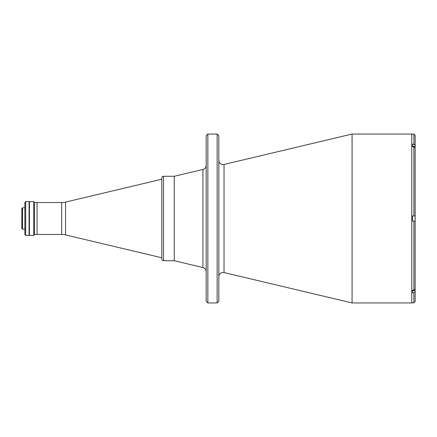 <?xml version="1.0" encoding="UTF-8"?>
<svg xmlns="http://www.w3.org/2000/svg" width="437" height="437" viewBox="0 0 437 437"><rect width="100%" height="100%" fill="white"/><g stroke="black" fill="none" stroke-linecap="round" stroke-linejoin="round"><path stroke-width="0.66" d="M61.677 234.461L61.677 202.539L37.052 202.539L37.052 234.461L61.677 234.461A16.89 16.89 0 0 1 65.577 234.92L161.81 257.77M61.677 202.539A16.89 16.89 0 0 0 65.577 202.08L161.81 179.23M37.052 202.582L34.518 202.582M37.052 234.418L34.518 234.418M22.527 229.223L21.85 228.551L21.85 208.449L22.527 207.777L22.527 229.223L24.86 229.223M22.527 207.777L24.86 207.777M29.448 201.61L29.448 235.39L33.671 235.39L33.671 201.61L29.448 201.61M33.671 201.61L34.518 202.457L34.518 234.543L33.671 235.39M25.701 235.39L24.86 234.543L24.86 202.457L25.701 201.61L25.701 235.39L29.082 235.39L29.082 201.61L25.701 201.61M206.166 271.639A4.223 4.223 0 0 0 202.915 267.531L174.259 260.725L174.259 176.275L163.498 176.275L163.498 260.725L174.259 260.725L174.259 176.275L202.915 169.469A4.223 4.223 0 0 0 206.166 165.361M163.498 260.725A1.688 1.688 0 0 1 161.81 259.037L161.81 177.963A1.688 1.688 0 0 1 163.498 176.275M218.833 160.346A4.223 4.223 0 0 0 224.028 164.454L352.08 134.05L352.08 302.95L224.028 272.546L224.028 164.454M218.833 276.654A4.223 4.223 0 0 1 224.028 272.546M206.166 301.262L206.166 135.738L207.854 134.05L207.854 302.95L206.166 301.262M217.14 134.05L218.833 135.738L218.833 301.262L217.14 302.95L217.14 134.05L207.854 134.05M217.14 302.95L207.854 302.95M352.08 302.95L411.774 302.95L411.774 134.05L352.08 134.05M29.082 201.692L29.082 235.308M415.15 150.093L415.15 215.965L412.533 215.965L412.533 221.035L415.15 221.035L415.15 289.168L413.883 290.266L412.533 290.266L412.533 292.801L413.883 292.801L415.15 291.703L415.15 290.709L415.15 297.04M415.15 139.96L415.15 146.291L415.15 145.297L413.883 144.199L414.779 144.521M412.533 146.16L412.533 146.734L413.883 146.734L415.15 147.832L415.15 286.907M412.533 290.266L412.533 290.84M415.15 147.832L415.15 146.291L412.533 146.291M413.883 146.734L413.883 215.965L415.15 215.965M412.533 290.709L415.15 290.709L415.15 288.174M415.15 291.703L415.15 301.601L413.883 302.868L413.883 292.801M411.774 134.132L413.883 134.132L413.883 144.199L412.533 144.199L412.533 146.734M413.883 134.132L415.15 135.399L415.15 145.297M65.577 202.08L65.577 234.92M202.915 267.531L202.915 169.469M413.883 290.266L413.883 221.035M411.774 302.868L413.883 302.868"/></g></svg>
